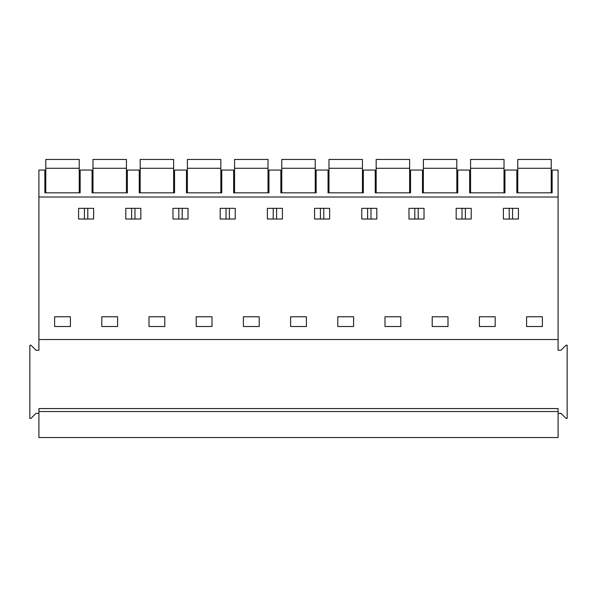 <?xml version="1.0" encoding="UTF-8"?>
<svg xmlns="http://www.w3.org/2000/svg" width="597" height="597" viewBox="0 0 597 597"><rect width="100%" height="100%" fill="white"/><g stroke="black" fill="none" stroke-linecap="round" stroke-linejoin="round"><path stroke-width="0.9" d="M516.838 192.824L516.838 170.063L504.95 170.063L504.95 192.824L469.638 192.824L469.638 170.063L457.75 170.063L457.75 192.824L422.445 192.824L422.445 170.063L410.549 170.063L410.549 192.824L375.244 192.824L375.244 170.063L363.349 170.063L363.349 192.824L328.044 192.824L328.044 170.063L316.156 170.063L316.156 192.824L280.844 192.824L280.844 170.063L268.956 170.063L268.956 192.824L233.651 192.824L233.651 170.063L221.756 170.063L221.756 192.824L186.451 192.824L186.451 170.063L174.555 170.063L174.555 192.824L139.25 192.824L139.25 170.063L127.362 170.063L127.362 192.824L92.05 192.824L92.05 170.063L80.162 170.063L80.162 192.824L44.857 192.824L44.857 170.063L38.909 170.063L38.909 197.01L558.091 197.01L558.091 170.063L552.143 170.063L552.143 192.824L516.838 192.824M558.091 413.348L560.971 413.348L566.008 418.393L567.15 418.393L567.15 345.223L566.008 345.223L560.971 350.26L558.091 350.26L558.091 197.01M558.091 339.529L38.909 339.529L38.909 197.01M54.611 316.768L70.409 316.768L70.409 326.522L54.611 326.522L54.611 316.768M93.632 219.024L78.58 219.024L78.58 208.346L93.632 208.346L93.632 219.024M542.389 316.768L542.389 326.522L526.591 326.522L526.591 316.768L542.389 316.768M384.998 316.768L400.796 316.768L400.796 326.522L384.998 326.522L384.998 316.768M503.368 219.024L503.368 208.346L518.42 208.346L518.42 219.024L503.368 219.024M495.189 316.768L495.189 326.522L479.398 326.522L479.398 316.768L495.189 316.768M337.798 316.768L353.596 316.768L353.596 326.522L337.798 326.522L337.798 316.768M235.225 219.024L235.225 208.346L220.174 208.346L220.174 219.024L235.225 219.024M259.202 326.522L243.404 326.522L243.404 316.768L259.202 316.768L259.202 326.522M172.981 208.346L188.033 208.346L188.033 219.024L172.981 219.024L172.981 208.346M140.832 219.024L140.832 208.346L125.78 208.346L125.78 219.024L140.832 219.024M117.602 326.522L101.811 326.522L101.811 316.768L117.602 316.768L117.602 326.522M164.802 326.522L149.004 326.522L149.004 316.768L164.802 316.768L164.802 326.522M196.204 316.768L212.002 316.768L212.002 326.522L196.204 326.522L196.204 316.768M267.374 219.024L267.374 208.346L282.426 208.346L282.426 219.024L267.374 219.024M306.395 326.522L290.605 326.522L290.605 316.768L306.395 316.768L306.395 326.522M424.019 219.024L424.019 208.346L408.967 208.346L408.967 219.024L424.019 219.024M447.996 326.522L432.198 326.522L432.198 316.768L447.996 316.768L447.996 326.522M361.775 208.346L376.826 208.346L376.826 219.024L361.775 219.024L361.775 208.346M329.626 219.024L329.626 208.346L314.574 208.346L314.574 219.024L329.626 219.024M456.168 208.346L471.22 208.346L471.22 219.024L456.168 219.024L456.168 208.346M512.577 208.346L512.577 219.024M509.211 208.346L509.211 219.024M38.909 413.348L36.029 413.348L30.992 418.393L29.85 418.393L29.85 345.223L30.992 345.223L36.029 350.26L38.909 350.26L38.909 339.529M38.909 411.534L38.909 408.564L558.091 408.564L558.091 437.549L38.909 437.549L38.909 411.534L558.091 411.534M87.789 208.346L87.789 219.024M84.423 208.346L84.423 219.024M131.624 208.346L131.624 219.024M134.989 208.346L134.989 219.024M178.816 208.346L178.816 219.024M182.189 208.346L182.189 219.024M226.017 208.346L226.017 219.024M229.39 208.346L229.39 219.024M273.217 208.346L273.217 219.024M276.583 208.346L276.583 219.024M320.417 208.346L320.417 219.024M323.783 208.346L323.783 219.024M367.61 208.346L367.61 219.024M370.983 208.346L370.983 219.024M414.811 208.346L414.811 219.024M418.184 208.346L418.184 219.024M462.011 208.346L462.011 219.024M465.376 208.346L465.376 219.024M79.229 168.272L79.229 159.451L45.782 159.451L45.782 168.272L79.229 168.272L79.229 192.824M45.782 192.824L45.782 168.272M126.43 168.272L126.43 159.451L92.983 159.451L92.983 168.272L126.43 168.272L126.43 192.824M92.983 192.824L92.983 168.272M173.63 168.272L173.63 159.451L140.183 159.451L140.183 168.272L173.63 168.272L140.183 168.272L140.183 192.824L173.63 192.824L173.63 168.272M220.83 168.272L220.83 159.451L187.376 159.451L187.376 168.272L220.83 168.272L187.376 168.272L187.376 192.824L220.83 192.824L220.83 168.272M268.023 168.272L268.023 159.451L234.576 159.451L234.576 168.272L268.023 168.272L234.576 168.272L234.576 192.824L268.023 192.824L268.023 168.272M315.223 168.272L315.223 159.451L281.777 159.451L281.777 168.272L315.223 168.272L281.777 168.272L281.777 192.824L315.223 192.824L315.223 168.272M362.424 168.272L362.424 159.451L328.977 159.451L328.977 168.272L362.424 168.272L328.977 168.272L328.977 192.824L362.424 192.824L362.424 168.272M409.624 168.272L409.624 159.451L376.17 159.451L376.17 168.272L409.624 168.272L376.17 168.272L376.17 192.824L409.624 192.824L409.624 168.272M456.817 168.272L456.817 159.451L423.37 159.451L423.37 168.272L456.817 168.272L423.37 168.272L423.37 192.824L456.817 192.824L456.817 168.272M504.017 168.272L504.017 159.451L470.57 159.451L470.57 168.272L504.017 168.272L470.57 168.272L470.57 192.824L504.017 192.824L504.017 168.272M551.218 168.272L551.218 159.451L517.771 159.451L517.771 168.272L551.218 168.272L517.771 168.272L517.771 192.824L551.218 192.824L551.218 168.272"/></g></svg>
